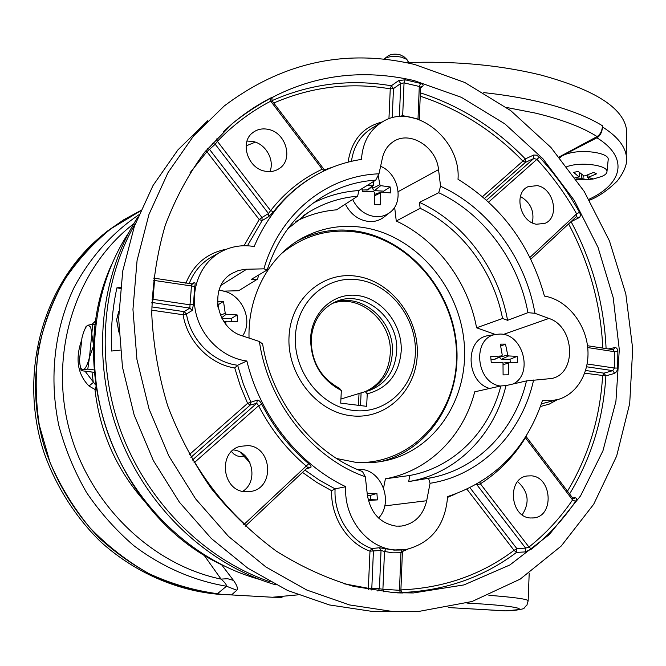 <?xml version="1.0" encoding="UTF-8"?>
<svg xmlns="http://www.w3.org/2000/svg" width="666" height="666" viewBox="0 0 666 666"><rect width="100%" height="100%" fill="white"/><g stroke="black" fill="none" stroke-linecap="round" stroke-linejoin="round"><path stroke-width="1" d="M311.197 339.144C311.23 361.505 320.646 377.888 339.444 388.295L341.342 390.501C320.945 379.612 310.706 362.104 310.614 337.97C311.921 311.147 334.923 291.591 358.907 295.704C382.917 299.425 402.406 325.116 401.215 351.015C399.125 374.034 387.803 388.303 367.232 393.822L365.259 391.616L369.031 390.609C385.864 384.074 395.071 371.012 396.653 351.423C399.225 317.873 362.895 288.22 334.973 302.089C320.712 309.166 312.787 321.52 311.197 339.144M231.477 451.573L233.991 454.17L237.088 455.885L239.802 456.51L243.273 456.31M408.499 62.379L406.851 59.391L401.656 57.209C394.114 55.769 388.261 56.377 384.091 59.016L383.882 59.199M384.382 58.799L388.153 55.886C390.934 54.113 394.83 53.713 399.833 54.67L403.946 56.727M95.346 324.55L92.757 324.184L88.137 325.175L90.718 327.164L93.34 344.106M593.523 178.963L601.656 176.473C605.219 175.016 606.992 173.36 606.976 171.503C607.492 165.809 585.114 162.088 570.62 165.543L566.899 166.55M587.903 174.925L587.995 177.422L596.503 173.851L593.614 172.402L584.914 175.907L583.807 175.832L578.188 171.42L573.642 172.394L579.129 177.006L579.587 172.694M587.995 177.422L593.048 178.763L588.528 179.712L581.851 178.713L575.973 178.963M608.15 160.14L608.233 159.341C608.782 153.23 585.356 149.251 570.188 152.989C564.984 154.204 561.563 155.811 559.923 157.809M101.066 236.33C43.215 283.907 17.699 373.534 44.222 453.23C56.244 486.813 75.574 517.099 100.499 541.616C134.923 572.81 177.697 591.2 220.679 594.463L228.288 594.746M140.501 210.672L123.776 219.738L107.992 230.669C48.085 276.556 19.68 366.283 44.614 447.56C55.977 481.818 74.875 512.928 99.609 538.311C117.033 554.104 135.931 567.157 156.31 577.489C177.231 586.122 198.576 591.691 220.338 594.205L224.559 594.53M297.694 240.767C317.158 230.852 337.704 227.805 359.34 231.618C409.532 240.767 450.982 289.385 456.385 343.265C462.121 397.094 430.303 449.6 380.752 461.571M359.965 462.612C415.234 462.146 457.725 411.555 456.535 354.312C455.952 297.078 413.22 242.266 359.89 232.634C330.694 227.714 304.52 234.732 281.377 253.679M295.438 335.789C293.115 371.42 320.987 406.868 353.48 410.439C385.964 414.535 414.344 387.212 415.368 353.055C416.849 318.956 391.325 285.148 359.648 280.036C328.005 274.409 297.277 300.083 295.438 335.789M417.274 354.387C416.2 390.825 385.93 420.071 351.182 415.759C316.408 412.021 286.538 374.092 289.069 335.964C291.075 297.769 324.017 270.396 357.809 276.448C391.641 281.951 418.839 317.998 417.274 354.387M352.622 199.45C357.958 209.99 365.867 215.742 376.348 216.716C381.227 216.875 385.572 215.584 389.377 212.845C404.503 202.78 398.942 173.626 380.611 166.317M345.363 204.146C350.965 214.818 359.124 220.629 369.83 221.578C374.916 221.736 379.437 220.388 383.4 217.532L384.473 216.691M378.604 518.056C394.622 501.223 380.361 467.324 358.125 469.455L357.426 469.497M513.236 383.949C533.966 373.718 522.71 332.85 499.583 334.082L495.97 334.424C471.803 337.529 475.566 382.925 500.441 386.039M489.485 335.439L488.161 335.647C464.677 338.628 465.684 381.843 489.643 388.469M383.832 192.249L383.741 191.125L374.4 190.651L372.302 188.445L379.853 184.723L378.188 175.341M379.853 184.723L380.744 185.656L390.159 186.946L390.642 192.949L380.977 192.091L380.502 192.907L380.294 204.795L374.742 204.537L374.625 192.607L373.726 191.666L362.287 191.5L362.096 188.57M368.19 499.808L370.612 499.675L370.296 495.454L376.914 493.389L367.207 493.639M376.914 493.389L377.414 499.891L368.365 500.516M242.582 335.947C254.445 318.831 239.893 290.784 218.931 290.518M220.438 315.268L225.233 313.253L223.493 301.357L217.424 301.282M225.233 313.253L226.215 314.235L237.146 314.926L237.554 321.462L226.415 321.22L225.774 322.161L225.816 324.234M510.281 362.296L510.006 359.257L501.273 359.332L499.284 357.251L507.742 355.045L505.469 344.114L500.299 344.131L502.256 355.086L501.565 355.985L490.717 356.551L491.258 362.595L502.147 362.362L503.005 363.253L503.096 374.891L508.283 374.816L508.491 363.195L509.082 362.304L502.972 363.053L509.04 362.312M507.742 355.045L508.591 355.935L517.174 356.36L517.732 362.346L509.082 362.304M488.861 595.312C513.253 597.202 526.348 598.967 528.163 600.599L528.146 601.14M448.676 607.583L505.785 610.855C529.603 608.724 521.644 609.14 526.931 605.136L528.163 600.599L529.195 573.185M559.199 156.943L597.069 136.572C582.459 127.264 561.846 119.43 535.239 113.062L506.426 107.442M406.293 62.637C454.545 60.864 499.3 64.968 540.542 74.95C594.313 89.56 622.951 107.634 626.456 129.171L626.406 135.956M483.782 92.616C504.079 94.805 522.81 97.952 539.993 102.056C566.608 108.516 587.462 116.442 602.555 125.832L602.547 126.99C616.699 135.931 624.608 145.471 626.281 155.611L626.29 161.855M588.952 199.284C622.252 184.082 629.595 157.85 596.952 137.804L559.382 157.159M282.034 597.344L272.394 597.244L297.927 594.855M140.351 211.014L111.08 228.646C93.049 243.273 77.364 260.572 64.019 280.536C52.298 301.79 43.781 324.675 38.47 349.2C35.165 374.3 35.448 399.617 39.311 425.166L49.992 462.312C60.315 486.13 73.626 507.95 89.918 527.78C107.651 546.103 127.289 561.363 148.843 573.568C171.12 583.824 193.989 590.534 217.449 593.706L226.507 586.23L236.796 590.234L231.527 594.929L220.621 594.28M272.394 597.244L231.527 594.929M217.449 593.706L220.338 594.205M96.295 389.652L94.963 389.46L88.986 386.005C77.839 374.592 75.233 359.757 81.16 341.491M92.133 324.284L95.879 320.612M138.744 214.86C112.088 232.85 89.793 257.725 73.934 287.854C54.421 329.121 48.793 378.213 58.883 425.699C65.21 449.184 74.425 471.445 86.53 492.482C100.116 512.487 115.884 530.219 133.824 545.662C161.93 566.941 193.731 580.719 226.507 586.23C226.665 584.798 224.85 582.425 221.062 579.104L203.788 554.811M466.966 603.071L471.47 603.338C518.498 605.968 533.441 610.073 504.936 610.864L448.784 607.567M221.67 564.818L233.491 580.402C237.004 585.239 238.112 588.511 236.796 590.234M133.708 223.809C78.039 266.308 49.55 347.744 68.107 424.891C86.572 502.039 150.175 564.477 221.062 579.104L227.622 578.712L233.491 580.402M596.952 137.804C600.166 135.872 602.022 132.268 602.547 126.99M602.555 125.832C602.064 131.019 600.232 134.599 597.069 136.572M85.04 371.162L95.629 385.023M95.504 323.326L94.589 321.778M144.064 500.774C116.192 468.939 99.825 431.834 94.963 389.46L95.871 386.813M91.983 372.019L93.298 382.517L88.986 386.005M501.856 355.919L494.938 359.24L491.017 359.415M231.626 321.278L231.443 318.423L237.146 314.926M221.928 318.365L231.443 318.423M217.724 304.97L218.023 307.251M367.432 495.612L370.296 495.454M372.144 186.43L372.302 188.445M368.132 189.835L362.196 190.018M510.006 359.257L517.174 356.36M500.74 346.104L505.469 344.114M217.882 304.97L223.493 301.357M217.949 306.86L217.524 303.43M370.612 499.675L377.414 499.891M383.741 191.125L390.159 186.946M367.482 185.24L373.701 185.106L373.618 181.443M341.342 390.501L340.717 403.13L366.666 406.343L367.232 393.822M340.925 399.026L365.259 391.616M120.421 287.387L116.9 287.862C112.429 308.333 110.656 329.387 111.572 351.024L120.23 350.15M120.313 288.378L116.9 287.862M255.311 142.133L246.07 145.896M270.155 581.818C205.586 559.848 148.177 503.613 121.553 433.025C95.146 362.362 101.365 282.301 135.456 223.318M276.015 584.914C208.1 565.351 146.537 507.742 118.781 434.074C91.2 360.339 99.634 276.515 137.829 217.133M574.958 177.506L579.129 177.006M588.594 178.063L588.528 179.712M94.272 372.311L81.152 370.679L83.2 369.747C81.077 369.946 79.845 366.65 79.52 359.865L81.968 337.853L83.167 333.624C84.798 328.688 86.455 325.874 88.137 325.175L86.056 326.482L84.615 329.803M92.757 324.184L89.485 357.242L93.615 345.82M87.795 369.122L89.485 357.242C87.504 364.785 85.406 368.956 83.2 369.747L87.795 369.122L94.089 369.905M81.152 370.679L79.862 363.927M366.233 391.4C382.184 384.548 390.892 371.72 392.366 352.905C394.821 320.504 360.681 291.3 333 303.055M365.093 391.675C380.452 384.632 388.836 371.953 390.243 353.638C392.632 321.803 359.573 292.849 332.043 303.571M336.63 458.516L355.203 462.229C366.258 463.361 377.023 462.695 387.512 460.231C437.554 448.376 469.738 395.404 463.994 340.984C458.583 286.522 416.766 237.279 366.125 227.972C343.539 223.959 322.186 227.364 302.081 238.178C269.439 255.902 247.76 295.304 249.034 338.07M396.195 526.14L401.765 526.023C414.943 523.551 423.243 515.118 426.681 500.732L430.053 483.291L428.546 478.288L431.968 477.63C478.846 468.148 515.184 429.154 526.49 380.91L551.714 378.496C577.172 373.493 574.725 326.457 548.892 318.44L534.956 313.303L527.955 312.67C518.539 261.047 483.949 213.911 438.728 192.724L440.576 186.264L438.544 169.639C436.571 146.92 409.732 130.086 393.24 141.725C387.679 145.429 384.074 150.849 382.417 157.992L378.971 173.826L375.724 180.136C357.226 181.319 339.876 186.638 323.668 196.112C296.811 212.304 277.988 236.913 267.191 269.938L263.903 268.839L244.522 269.297L238.053 270.646L232.076 273.393C208.575 285.955 215.468 328.38 242.432 335.897L259.399 341.491L262.637 344.014C271.711 401.456 312.945 453.33 362.462 471.528L365.326 476.781L367.374 495.121C370.629 513.095 380.236 523.434 396.195 526.14M531.31 475.824L526.939 475.99C506.876 478.554 509.998 517.224 530.452 517.982L533.982 517.89C554.52 515.925 551.914 476.923 531.31 475.824M248.11 445.587L240.043 446.362C217.69 451.898 222.011 490.85 245.213 491.766L251.756 491.3C275.075 486.838 271.753 446.928 248.11 445.587M267.948 129.321C262.446 128.247 257.551 129.237 253.263 132.284C239.177 141.533 247.544 168.631 265.318 171.229C270.413 172.153 274.991 171.312 279.037 168.698C293.848 159.907 286.022 132.251 267.948 129.321M269.938 171.595C274.892 159.923 265.592 143.648 252.639 141.4L247.011 141.067M537.237 185.631L528.213 186.63C513.436 192.607 519.805 221.92 536.446 224.234L544.821 223.393C560.006 217.782 554.02 188.237 537.237 185.631M377.938 591.1L379.42 588.752L368.348 588.303L369.98 551.157C347.419 543.248 330.736 517.107 331.593 490.692L335.098 488.861C333.524 514.71 349.65 540.809 371.786 548.568L373.418 551.248L371.803 588.419L371.187 590.068M379.379 547.743L381.035 550.457L369.98 551.157L371.786 548.568L379.379 547.743L393.997 550.099L401.889 550.016L400.957 552.73L402.389 552.122L400.899 590.176L399.483 590.301L400.607 592.948L403.005 592.915M544.713 296.129L544.447 296.087C530.161 244.938 501.348 206.002 458.008 179.271C461.188 138.944 413.761 101.915 382.509 121.836C369.647 129.778 362.629 142.308 361.455 159.415C345.537 161.83 330.436 167.016 316.159 174.983C288.578 190.676 267.915 214.527 254.162 246.545L253.846 246.487C242.399 244.613 231.626 246.278 221.537 251.49C201.24 262.146 190.168 287.92 195.829 312.745C201.398 337.587 222.968 357.883 246.553 360.955L246.87 360.997C260.223 416.059 298.909 464.577 345.787 486.721C343.473 518.04 367.607 548.584 395.238 549.933L406.66 549.358C431.618 542.707 445.271 525.108 447.619 496.561C494.505 481.118 526.115 449.1 542.465 400.524L550.782 400.79L558.549 399.35C578.504 393.381 590.875 369.747 587.454 345.463C584.174 321.154 565.717 299.675 544.713 296.129M191.159 284.091L194.231 282.617C195.205 282.317 195.379 283.591 194.755 286.447L193.465 304.295L192.216 310.464L186.48 313.977C190.543 340.043 213.037 362.346 237.629 365.243L246.87 360.997M399.367 116.625L400.765 83.483L404.046 82.892L402.68 115.634L418.007 119.056L419.289 86.463L420.554 87.504L421.02 86.563L422.66 86.297C423.693 85.181 423.002 84.216 420.579 83.416L419.289 86.463L404.046 82.892L405.178 79.795L398.593 80.644L400.765 83.483L393.481 88.595L392.216 117.832M272.011 100.658C310.547 83.691 350.308 78.738 391.317 85.789L398.593 80.644M272.677 97.752C273.46 96.87 272.694 96.995 270.388 98.127L270.737 101.182L272.228 100.999C271.711 98.685 271.736 97.669 272.311 97.96L271.961 98.443M414.094 80.578C348.077 65.426 287.604 79.662 232.675 123.285L204.895 151.931C188.595 173.943 175.358 198.485 165.176 225.549C156.985 253.738 152.506 283.167 151.748 313.844C153.222 344.797 158.516 375.383 167.632 405.611C178.863 435.164 193.381 462.753 211.197 488.394C230.644 512.504 252.331 533.408 276.265 551.107C301.099 566.724 326.856 578.471 353.529 586.355L393.523 592.648L413.353 592.956L463.986 584.914L509.906 564.951L549.225 534.656L580.552 495.912L602.955 450.782L615.925 401.34L619.297 349.633L613.203 297.66L598.001 247.319L574.3 200.424L542.898 158.716L504.836 123.843L461.388 97.336L414.094 80.578M207.842 120.588L177.872 149.95L153.055 185.473L134.399 226.24L122.727 271.079L118.648 318.573L122.469 367.124L134.166 415.026L153.371 460.589L179.404 502.197L211.272 538.444L247.794 568.156L287.612 590.484L329.32 604.928L371.52 611.305L392.124 611.496M392.765 611.505L418.539 611.48L472.019 601.515L520.221 579.112L561.23 546.028L593.672 504.287L616.649 456.068L629.703 403.538L632.7 348.817L625.815 293.947L609.44 240.876L584.215 191.458L550.948 147.469L510.705 110.606L464.776 82.476L414.735 64.519C346.079 48.277 282.542 62.121 224.109 106.069L193.448 136.097L168.065 172.519L148.976 214.402L137.071 260.531L132.95 309.449L136.946 359.498L149.034 408.924L168.839 455.952L195.646 498.917L228.43 536.33L265.942 566.999L306.81 590.043L349.558 604.936L392.765 611.505M268.656 216.683L273.526 211.73L270.604 210.623L268.481 213.553L268.656 216.683L262.138 220.588L259.216 219.547L206.027 150.533M189.344 454.612L247.602 403.346L257.326 400.091L256.751 403.296L250.183 405.086L247.602 403.346L240.343 385.955L234.748 367.973L237.629 365.243L243.281 383.899L250.757 401.914L250.183 405.086L190.892 457.367M307.775 467.457L310.581 467.54C311.588 466.966 310.972 465.692 308.741 463.719L306.243 466.042C286.705 449.55 270.829 429.445 258.599 405.736L261.771 404.212C260.223 401.39 258.741 400.016 257.326 400.091M310.581 467.54L306.285 468.881M304.961 470.121L319.672 480.369L335.098 488.861L345.787 486.721M263.903 268.839C280.086 212.687 327.83 175.516 378.971 173.826M440.576 186.264C488.769 208.167 525.582 258.458 534.956 313.303M533.599 380.02C522.086 432.725 481.734 475.199 430.053 483.291M365.326 476.781C312.471 458.35 268.215 402.755 259.399 341.491M240.168 452.172L249.941 462.695M358.475 405.328L359.024 393.514L361.097 392.89L360.506 405.577M532.342 222.852C534.573 211.222 530.594 202.439 520.404 196.495M242.699 491.383C259.032 481.285 252.297 451.69 233.325 449.916M522.194 514.801C530.003 502.564 528.488 491.508 517.64 481.651M470.038 487.812L516.849 548.626L525.591 548.118L525.258 551.923L516.516 552.397C483.524 577.206 445.454 590.576 402.322 592.507L413.353 592.956M525.258 551.923L531.51 549.092L528.954 547.052C545.804 533.599 560.339 517.898 572.56 499.933L572.76 498.168L525.949 436.305M525.208 437.47L572.56 499.933L575.532 501.406C576.864 499.209 576.781 498.018 575.274 497.843L573.892 498.701L572.76 498.168M572.585 497.935L575.274 497.843M585.647 370.487L603.962 373.168L612.745 370.646L614.676 373.368L605.877 375.874C603.346 418.931 591.25 458.291 569.58 493.956M614.676 373.368L616.749 371.478L617.707 368.065L614.393 368.04L614.527 351.715L612.928 349.742M587.712 347.56L614.527 351.715L617.832 351.573C617.607 348.859 616.624 347.535 614.885 347.61L613.336 349.75M608.191 348.951L614.885 347.61M576.19 216.766L579.154 217.632L571.095 221.703C592.374 261.522 604.037 303.829 606.093 348.618M579.154 217.632C580.61 216.575 580.735 214.793 579.52 212.296L576.631 213.878C565.451 194.039 552.214 175.849 536.921 159.307L533.782 158.516L525.474 162.346L522.893 161.097L525.316 158.908L533.624 155.061L533.782 158.516L486.596 200.208M488.628 202.064L539.41 157.134L536.446 155.145L533.624 155.061M422.66 86.297L420.537 88.004M567.474 491.183C588.411 456.252 600.124 417.79 602.605 375.791L603.962 373.168L605.877 375.874L584.74 373.193M586.621 366.783L612.745 370.646L614.393 368.04L587.187 363.986M386.114 548.792L384.49 551.473L381.035 550.457L379.42 588.752L382.908 589.252L383.566 591.791M151.84 302.53L152.381 302.547L151.831 302.997M151.956 299.126L153.038 299.317L152.381 302.547L189.852 308.092L192.216 310.464M151.756 306.901L184.141 311.646L186.48 313.977L183.1 314.743L151.731 310.173M153.363 280.17L154.52 280.478L153.038 299.317L190.01 304.82L189.852 308.092L184.141 311.646L183.1 314.743C187.254 341.292 209.723 364.21 234.748 367.973M191.592 284.224L190.01 304.82L193.465 304.295M154.279 278.421L154.52 280.478L194.755 286.447M191.858 284.249L192.99 284.032L194.231 282.617M388.944 118.848L390.259 88.861L391.317 85.789L393.481 88.595L390.259 88.861C350.258 82.026 311.422 86.746 273.759 103.022M402.855 116.492L402.68 115.634L400.541 116.175M400.907 589.901C443.623 588.061 481.335 574.883 514.044 550.357L516.849 548.626L516.516 552.397L514.044 550.357L466.999 489.277M525.474 437.728C513.769 456.66 498.751 472.028 480.402 483.824L476.964 484.848L525.591 548.118L528.954 547.052L480.402 483.824L479.978 482.301M476.964 484.848L476.481 484.365M192.299 459.815L192.865 459.74L194.755 462.262L258.599 405.736L256.751 403.296L192.432 460.048M308.383 467.132L307.734 467.532L306.243 466.042L243.623 524.783M245.712 525.399L244.297 523.817C225.208 505.935 208.699 485.422 194.755 462.262L194.031 462.753M307.567 467.632L245.205 526.257M212.279 143.223L215.21 144.239L206.926 151.665L189.927 172.927M216.25 138.911L217.391 141.317L215.21 144.239L268.481 213.553L261.963 217.499L262.138 220.588L247.436 245.787M272.228 100.999L323.759 169.097L322.244 169.222L323.984 170.912M420.346 92.832C460.189 105.769 495.179 127.797 525.316 158.908L525.474 162.346L484.565 198.41M529.911 257.451L576.631 213.878L576.523 216.525M207.759 148.443L209.648 149.542L261.963 217.499L259.216 219.547L243.989 245.737M505.977 385.606L500.857 385.939C489.452 431.185 454.362 467.291 409.881 475.457L408.666 481.585L412.687 480.827C458.941 471.486 494.888 433.058 505.977 385.606L526.49 380.91M428.546 478.288L408.666 481.585M419.438 202.381L420.146 208.291C461.696 228.08 493.489 271.12 502.564 318.498L507.575 320.313C498.609 269.38 464.327 222.877 419.438 202.381L438.728 192.724M527.955 312.67L507.575 320.313M267.191 269.938L251.398 279.312L257.426 279.179L258.908 274.858M287.754 228.821L307.917 212.704C323.293 203.188 339.868 197.694 357.625 196.212L358.874 190.559C342.973 191.533 327.847 195.638 313.495 202.872M375.724 180.136L358.874 190.559M257.426 279.179L238.644 290.726L223.426 291.142M295.846 221.428C308.716 214.877 322.294 211.005 336.571 209.823L357.625 196.212M495.412 334.507L476.59 327.789C468.032 281.718 436.946 239.893 396.262 221.012L394.638 207.168M396.262 221.012L420.146 208.291M476.59 327.789L502.564 318.498M383.583 487.895L385.423 478.804C428.987 471.045 463.544 435.88 474.725 391.824L500.857 385.939M385.423 478.804L409.881 475.457M118.756 311.397L116.642 319.747L118.914 332.018M128.938 232.309C91.916 288.37 83.392 367.832 109.474 437.57C135.722 507.251 194.472 561.513 259.315 579.337M501.273 359.332L508.591 355.935M494.297 359.39L501.565 355.985M503.071 364.568L508.491 363.195M221.62 317.782L226.215 314.235M224.609 322.644L225.774 322.161M374.4 190.651L380.744 185.656M366.924 190.26L373.226 185.256M374.742 195.687L380.502 192.907M583.25 175.483L582.95 178.788M581.693 174.4L581.851 178.713M579.395 172.527L579.004 176.848M384.707 505.902L426.681 500.732M400.957 552.73L392.715 552.83L384.49 551.473L382.908 589.252L399.483 590.301L400.957 552.73M400.649 592.956L397.319 592.848M541.358 403.846L557.084 399.758M220.255 252.189L212.879 256.244C201.798 262.271 193.881 271.445 189.127 283.774M223.751 131.352L231.76 124.159C243.831 113.886 256.71 105.203 270.388 98.127M405.178 79.795L420.579 83.416M482.509 196.645L522.893 161.097C493.389 130.661 459.165 109.024 420.221 96.195M185.864 283.266C193.639 264.252 207.209 252.889 226.565 249.176M313.603 176.457C298.31 185.331 284.948 197.086 273.526 211.73M331.593 490.692L316.716 482.367L302.506 472.41M344.405 583.841L368.348 588.303L368.373 589.577M261.771 404.212C273.826 427.597 289.485 447.435 308.741 463.719M557.251 399.708L549.225 404.12L540.417 406.518M602.813 348.11C600.715 304.304 589.31 262.904 568.589 223.909M324.567 169.813L332.118 167.349M348.077 162.146C351.506 140.235 362.92 126.831 382.326 121.945M575.532 501.406C563.203 519.572 548.526 535.472 531.51 549.092M617.832 351.573L617.707 368.065M539.41 157.134C554.861 173.851 568.231 192.241 579.52 212.296M455.119 494.155L447.594 497.369M408.083 549.075L402.489 551.473M381.318 122.552L372.194 128.08C360.547 135.173 353.629 146.254 351.44 161.322M270.604 210.623C285.015 192.291 302.222 178.488 322.244 169.222L270.737 101.182C251.165 111.339 233.375 124.717 217.391 141.317L270.604 210.623M221.079 285.264L246.745 269.172M398.201 191.633L438.544 169.639M503.346 334.449L548.892 318.44M408.491 62.554L408.524 61.788M403.296 56.127L406.851 59.391M118.914 332.192L116.592 319.83M357.809 469.472L357.359 469.472M495.97 334.424L488.161 335.647M626.456 129.171L626.281 155.611M111.771 264.211C63.145 369.397 115.951 514.743 220.945 564.452M589.485 200.2C598.409 196.778 607.683 190.376 617.307 180.969C624.924 170.954 627.913 162.504 626.273 155.619L626.273 155.619M226.415 321.22L224.026 321.82M373.701 185.106L368.04 189.918M380.977 192.091L374.7 194.414M389.377 212.845L383.4 217.532M116.592 319.797L118.756 311.355M606.976 171.503L608.233 159.341M576.415 179.604L592.873 179.104M587.628 177.68L587.42 175.091M367.657 391.025L369.031 390.609M302.081 238.178L299.567 239.627M398.784 526.232L401.765 526.023M252.198 133.142L253.263 132.284M223.618 131.485L232.675 123.285M587.487 345.729L613.403 349.742M400.607 592.948L403.096 592.956C402.664 593.381 401.931 592.457 400.899 590.176M404.087 549.741C403.729 549.4 403.163 550.191 402.389 552.114M192.99 284.032L153.596 278.105M420.562 87.504L419.305 119.605M323.759 169.097L325.666 170.13M576.456 216.567L530.785 259.216M250 491.641L251.756 491.3M532.65 518.023L533.982 517.89M412.687 480.827L431.968 477.63M319.522 198.684L323.668 196.112M230.786 274.217L232.076 273.393M303.263 215.776L307.917 212.704M392.282 142.374L393.24 141.725M550.566 378.754L551.714 378.496M387.512 460.231L381.168 461.505"/></g></svg>
